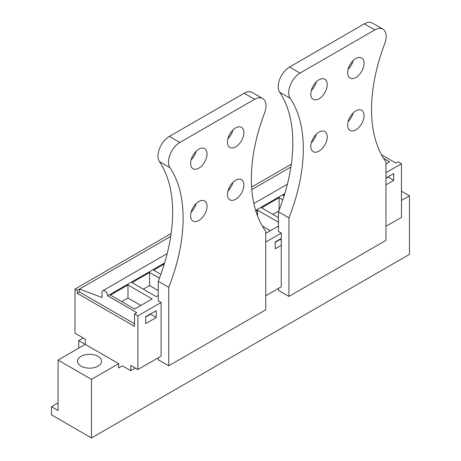 <?xml version="1.0" encoding="UTF-8"?>
<svg xmlns="http://www.w3.org/2000/svg" width="461" height="461" viewBox="0 0 461 461"><rect width="100%" height="100%" fill="white"/><g stroke="black" fill="none" stroke-linecap="round" stroke-linejoin="round"><path stroke-width="0.69" d="M58.057 360.081L58.057 410.469L51.54 406.706L51.54 414.883L91.491 437.95L91.491 379.386L58.057 360.081L85.256 344.379L78.745 340.616L78.745 348.141M78.745 340.616L83.274 337.999M51.54 406.706L58.057 402.943M118.69 363.683L118.69 367.936L122.378 365.809L130.82 370.684L130.82 365.446L137.902 369.538L137.902 315.883L134.503 313.918L134.503 326.348L77.269 293.305L77.269 290.361L74.999 289.053L74.999 333.222L85.256 339.14L85.256 344.379L118.69 363.683L91.491 379.386M91.491 437.95L409.46 254.374L409.46 195.81L401.468 191.194M81.009 366.132A12.021 6.938 180 0 1 77.488 361.228A12.021 6.938 180 0 1 84.91 354.814A12.021 6.938 180 0 1 98.009 356.318A12.021 6.938 180 0 1 101.529 361.228A12.021 6.938 180 0 1 94.107 367.642A12.021 6.938 180 0 1 81.009 366.132M381.478 154.752L395.832 163.044L398.068 161.748L401.468 163.713L401.468 217.367L385.943 226.334M401.468 200.42L409.46 195.81M118.69 367.936L122.378 365.809M130.82 370.684L135.355 368.062M137.902 369.538L161.079 356.157L161.079 302.497L137.902 315.883M265.749 295.726L281.273 286.765L281.273 233.105L265.749 242.071M385.943 172.679L401.468 163.713M156.181 317.566L156.181 310.697L145.693 316.747L145.693 323.616L156.181 317.566L150.511 313.964M281.273 245.344L275.24 248.825L275.24 241.956L281.273 238.47M385.943 178.044L393.677 173.578L393.677 180.447L385.943 184.913M134.503 313.918L136.744 312.627L107.672 295.841L164.606 262.972M255.642 210.412L284.794 193.58M110.398 295.092L127.968 284.95L152.188 298.935L134.618 309.077L110.398 295.092M255.861 211.115L257.509 210.158L278.444 222.242M265.749 233.37L278.444 226.04M284.495 194.582L283.123 195.372L284.08 195.919M278.444 217.598L261.537 207.836L279.101 197.694L282.812 199.838M164.3 263.974L153.582 270.163L160.843 274.358M159.425 278.185L149.56 272.486L131.99 282.628L156.21 296.613L158.25 295.432M383.494 158.244L389.683 161.817L385.943 163.978M77.269 293.305L79.505 292.015L134.503 323.766M77.269 290.361L79.505 289.07L79.505 292.015M107.672 295.841A4.005 2.311 -120 0 0 105.921 291.807A4.005 2.311 -120 0 0 102.832 290.735A4.005 2.311 -120 0 0 102.002 292.568L102.002 297.478L79.505 289.07L170.691 236.424M251.792 189.604L290.885 167.032M74.999 289.053L171.112 233.566M251.608 187.091L291.306 164.174M150.511 314.293L145.693 317.076M281.273 240.204L280.058 239.501L275.24 242.284M280.058 239.501L280.058 239.173M393.677 180.447L388.012 176.851M388.012 177.174L385.943 178.372M127.968 284.95L127.968 298.037L140.853 305.476M121.733 301.638L127.968 298.037M257.509 210.158L257.509 215.875M262.338 226.034L270.394 230.684M279.101 197.694L279.101 210.147M272.866 214.382L278.784 210.965M149.56 272.486L149.56 285.572L158.25 290.591M143.325 289.174L149.56 285.572M158.25 357.794L158.25 359.753L168.732 365.809L168.732 287.284L158.25 281.227L158.25 300.866L161.079 302.497M158.25 281.227A145.82 84.19 -60 0 0 159.471 161.621A16.026 9.255 -60 0 1 169.354 136.421L244.157 93.237A16.026 9.255 -60 0 1 252.173 92.442L262.655 98.498A16.026 9.255 120 0 1 264.528 113.072A145.82 84.19 120 0 0 265.749 231.272L265.749 309.798L168.732 365.809M232.92 130.037A11.623 6.708 -60 0 1 227.907 138.721M196.086 151.306A11.623 6.708 -60 0 1 191.073 159.984M196.086 203.653A11.623 6.708 -60 0 1 191.073 212.337M232.92 182.389A11.623 6.708 -60 0 1 227.907 191.067M262.655 98.498A16.026 9.255 120 0 0 254.639 99.288L179.836 142.478A16.026 9.255 120 0 0 169.953 167.671A145.82 84.19 120 0 1 168.732 287.284M243.875 132.664A11.623 6.708 120 0 0 241.466 127.34A11.623 6.708 120 0 0 232.511 130.457A11.623 6.708 120 0 0 227.44 142.149A11.623 6.708 120 0 0 229.849 147.468A11.623 6.708 120 0 0 238.804 144.356A11.623 6.708 120 0 0 243.875 132.664M207.041 153.928A11.623 6.708 120 0 0 204.632 148.609A11.623 6.708 120 0 0 195.677 151.721A11.623 6.708 120 0 0 190.606 163.419A11.623 6.708 120 0 0 193.015 168.738A11.623 6.708 120 0 0 201.964 165.62A11.623 6.708 120 0 0 207.041 153.928M190.606 215.765A11.623 6.708 120 0 0 193.015 221.084A11.623 6.708 120 0 0 201.964 217.972A11.623 6.708 120 0 0 207.041 206.274A11.623 6.708 120 0 0 204.632 200.956A11.623 6.708 120 0 0 195.677 204.067A11.623 6.708 120 0 0 190.606 215.765M227.44 194.496A11.623 6.708 120 0 0 229.849 199.82A11.623 6.708 120 0 0 238.804 196.703A11.623 6.708 120 0 0 243.875 185.011A11.623 6.708 120 0 0 241.466 179.692A11.623 6.708 120 0 0 232.511 182.804A11.623 6.708 120 0 0 227.44 194.496M278.444 288.396L278.444 290.361L288.926 296.411L288.926 217.886L278.444 211.835L278.444 231.468L281.273 233.105M278.444 211.835A145.82 84.19 -60 0 0 279.66 92.223A16.026 9.255 -60 0 1 289.548 67.029L364.351 23.845A16.026 9.255 -60 0 1 372.367 23.05L382.849 29.101A16.026 9.255 120 0 1 384.722 43.674A145.82 84.19 120 0 0 385.943 161.874L385.943 240.4L288.926 296.411M353.114 60.645A11.623 6.708 -60 0 1 348.101 69.329M316.281 81.908A11.623 6.708 -60 0 1 311.267 90.592M316.281 134.26A11.623 6.708 -60 0 1 311.267 142.945M353.114 112.991A11.623 6.708 -60 0 1 348.101 121.675M382.849 29.101A16.026 9.255 120 0 0 374.833 29.896L300.03 73.086A16.026 9.255 120 0 0 290.148 98.279A145.82 84.19 120 0 1 288.926 217.886M364.069 63.266A11.623 6.708 120 0 0 361.66 57.948A11.623 6.708 120 0 0 352.705 61.059A11.623 6.708 120 0 0 347.634 72.757A11.623 6.708 120 0 0 350.043 78.076A11.623 6.708 120 0 0 358.998 74.964A11.623 6.708 120 0 0 364.069 63.266M327.235 84.536A11.623 6.708 120 0 0 324.826 79.217A11.623 6.708 120 0 0 315.871 82.329A11.623 6.708 120 0 0 310.8 94.021A11.623 6.708 120 0 0 313.203 99.34A11.623 6.708 120 0 0 322.158 96.228A11.623 6.708 120 0 0 327.235 84.536M310.8 146.373A11.623 6.708 120 0 0 313.203 151.692A11.623 6.708 120 0 0 322.158 148.58A11.623 6.708 120 0 0 327.235 136.882A11.623 6.708 120 0 0 324.826 131.564A11.623 6.708 120 0 0 315.871 134.675A11.623 6.708 120 0 0 310.8 146.373M347.634 125.104A11.623 6.708 120 0 0 350.043 130.423A11.623 6.708 120 0 0 358.998 127.311A11.623 6.708 120 0 0 364.069 115.619A11.623 6.708 120 0 0 361.66 110.3A11.623 6.708 120 0 0 352.705 113.412A11.623 6.708 120 0 0 347.634 125.104M159.471 161.621L169.953 167.671M169.354 136.421L179.836 142.478M244.157 93.237L254.639 99.288M279.66 92.223L290.148 98.279M289.548 67.029L300.03 73.086M364.351 23.845L374.833 29.896M287.387 184.187L253.861 203.543M167.193 253.579L102.832 290.735"/></g></svg>

